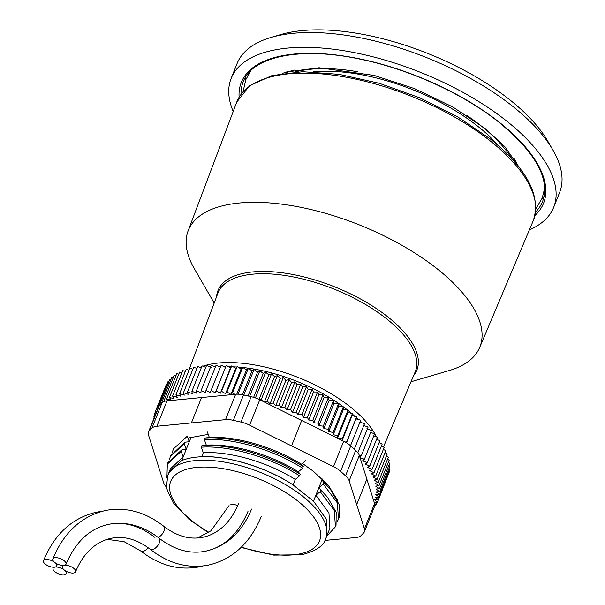 <?xml version="1.0" encoding="UTF-8"?>
<svg xmlns="http://www.w3.org/2000/svg" width="605" height="605" viewBox="0 0 605 605"><rect width="100%" height="100%" fill="white"/><g stroke="black" fill="none" stroke-linecap="round" stroke-linejoin="round"><path stroke-width="0.91" d="M529.352 229.93A173.665 75.859 -158.2 0 0 553.673 207.318L559.602 192.488A173.665 75.859 -158.2 0 0 552.993 150.176L547.843 141.26A164.401 71.813 -158.2 0 0 509.697 99.742A164.401 71.813 -158.2 0 0 280.954 34.508L271.078 37.419A173.665 75.859 -158.2 0 0 237.107 63.502L231.178 78.332A173.665 75.859 -158.2 0 0 233.197 111.479M552.993 150.176A173.665 75.859 -158.2 0 0 512.7 106.321A173.665 75.859 -158.2 0 0 271.078 37.419M553.673 207.318A173.665 75.859 -158.2 0 0 506.771 121.144A173.665 75.859 -158.2 0 0 342.143 50.442A173.665 75.859 -158.2 0 0 231.178 78.332M498.573 145.873A130.211 56.878 -158.2 0 0 478.154 126.574A130.211 56.878 -158.2 0 0 313.45 71.829M410.999 381.778L449.167 370.555A157.013 68.584 -158.2 0 0 479.652 347.512A157.013 68.584 -158.2 0 0 437.468 269.066A157.013 68.584 -158.2 0 0 288.033 205.05A157.013 68.584 -158.2 0 0 188.102 230.898A157.013 68.584 -158.2 0 0 194.288 268.612L214.185 303.06M208.407 532.68L188.722 519.067L173.718 503.262L167.419 490.753L166.504 486.45L167.774 475.386A85.086 37.17 21.8 0 1 167.812 475.28A85.086 37.17 21.8 0 1 189.388 461.418A85.086 37.17 21.8 0 1 283.201 483.304A85.086 37.17 21.8 0 1 325.815 538.48L327.184 534.971L326.171 518.893L313.481 501.152L322.336 479.016M305.699 460.594L301.381 464.224L303.279 466.644L302.651 468.209L298.333 471.832L300.231 474.26L299.611 475.825L295.293 479.447L293.092 484.945C268.159 468.02 226.134 455.066 201.677 456.783L203.265 452.744L201.291 447.201L201.919 445.643L206.313 445.129L204.339 439.593L204.959 438.028L209.353 437.513L207.379 431.978M191.203 436.923L181.757 460.556L183.171 456.949L181.205 451.39L181.833 449.825L186.219 449.341L184.253 443.775L184.873 442.21L189.259 441.726L187.293 436.16L173.385 448.94L172.433 452.117M322.699 479.372L321.958 479.992L323.849 482.442L323.221 484L318.911 487.607L320.801 490.05L320.181 491.615L315.87 495.215L313.481 501.152L293.077 484.945C266.268 467.332 228.024 455.55 201.654 456.767A85.055 37.155 21.8 0 0 190.802 457.94A85.055 37.155 21.8 0 0 181.757 460.556L169.241 471.794L167.812 475.28M326.836 535.856L326.382 519.347L313.496 501.144M181.734 460.541L168.878 472.671M295.293 479.447C268.265 462.333 229.832 451.035 203.265 452.744M327.169 535.092L329.922 528.21L328.938 512.934L315.87 495.215M183.171 456.949L170.398 468.822L169.166 471.9M299.611 475.825C270.813 457.425 229.582 445.189 201.291 447.201M326.647 536.34L335.412 526.826L334.323 510.537L320.181 491.615M181.205 451.39L167.328 464.156L166.912 478.063M300.231 474.26C271.441 455.86 230.21 443.631 201.919 445.643M335.412 526.826L336.04 525.261L336.183 512.299L327.494 497.219L320.801 490.05M181.833 449.825L167.956 462.591L167.328 464.156M298.333 471.832C271.259 454.68 232.933 443.495 206.313 445.129M327.494 497.219L318.911 487.607M302.651 468.209C273.861 449.81 232.63 437.574 204.339 439.593M336.947 522.115L338.46 519.211L337.363 502.929L323.221 484M184.253 443.775L170.338 456.556L169.392 459.732M303.279 466.644C274.488 448.245 233.25 436.016 204.959 438.028M338.46 519.211L339.08 517.646L339.231 504.691L330.534 489.604L323.849 482.442M184.873 442.21L170.723 455.663M301.381 464.224C274.307 447.148 235.965 435.797 209.353 437.513M330.534 489.604L321.958 479.992M64.221 565.372A7.101 3.101 -158.2 0 0 62.413 566.537A7.101 3.101 -158.2 0 0 65.96 571.143A7.101 3.101 -158.2 0 0 73.795 572.98A7.101 3.101 -158.2 0 0 75.602 571.808A7.101 3.101 -158.2 0 0 72.055 567.203A7.101 3.101 -158.2 0 0 64.221 565.372A7.101 3.101 -158.2 0 0 66.021 564.208A7.101 3.101 -158.2 0 0 62.481 559.595A7.101 3.101 -158.2 0 0 54.639 557.765A7.101 3.101 -158.2 0 0 52.839 558.929A7.101 3.101 -158.2 0 0 56.378 563.542A7.101 3.101 -158.2 0 0 64.221 565.372M54.866 567.142A7.101 3.101 -158.2 0 0 53.066 568.307A7.101 3.101 -158.2 0 0 56.605 572.92A7.101 3.101 -158.2 0 0 64.448 574.75A7.101 3.101 -158.2 0 0 66.247 573.585A7.101 3.101 -158.2 0 0 62.708 568.972A7.101 3.101 -158.2 0 0 54.866 567.142A7.101 3.101 -158.2 0 0 56.673 565.977A7.101 3.101 -158.2 0 0 53.127 561.372A7.101 3.101 -158.2 0 0 45.292 559.542A7.101 3.101 -158.2 0 0 43.484 560.706A7.101 3.101 -158.2 0 0 47.031 565.312A7.101 3.101 -158.2 0 0 54.866 567.142M237.629 505.674A7.101 3.101 -158.2 0 0 230.868 504.396M324.93 540.416L356.005 537.542A17.749 7.752 -158.2 0 0 360.996 535.629L363.658 532.899A17.749 7.752 -158.2 0 0 364.437 531.727A17.749 7.752 -158.2 0 0 364.437 528.906L349.168 480.816A17.749 7.752 -158.2 0 0 345.523 475.81L340.577 471.34A17.749 7.752 -158.2 0 0 333.499 466.659L249.608 425.171A17.749 7.752 -158.2 0 0 240.979 422.078L233.364 420.339A17.749 7.752 -158.2 0 0 225.506 419.658L156.892 426.253A17.749 7.752 -158.2 0 0 151.9 428.174L149.238 430.904A17.749 7.752 -158.2 0 0 148.467 432.076A17.749 7.752 -158.2 0 0 148.459 434.897L163.736 482.987A17.749 7.752 -158.2 0 0 166.625 487.282M157.224 410.175L156.362 409.381L157.504 409.487M156.211 412.716L155.198 411.846L156.529 411.922M155.235 415.159L154.328 414.433L155.515 414.455M154.29 417.526L153.761 417.125L154.449 417.117M158.298 407.505L157.829 407.052L158.45 407.12M159.811 405.085L159.402 405.501A17.749 7.752 -158.2 0 0 158.623 406.681L148.467 432.076M161.83 403.006L159.985 404.904M161.989 402.847L162.064 402.771A17.749 7.752 -158.2 0 1 164.394 401.395L163.97 400.865L165.309 401.138A17.749 7.752 -158.2 0 0 164.394 401.395M167.789 400.79L166.579 399.096L171.154 400.147L169.453 397.485L174.066 398.657L172.591 396.025L177.227 397.326L175.987 394.74L180.63 396.162L179.625 393.613L184.268 395.156L183.489 392.653L188.125 394.309L187.588 391.874L192.193 393.636L191.898 391.261L196.459 393.129L196.406 390.83L200.921 392.796L201.102 390.573L205.549 392.637L205.98 390.49L210.351 392.645L211.016 390.596L215.304 392.827L216.204 390.868L220.394 393.182L221.528 391.322L225.605 393.704L226.981 391.949L230.929 394.399L232.532 392.751L234.937 394.331L167.048 400.858A17.749 7.752 -158.2 0 0 165.309 401.138M237.636 394.18L238.173 393.726L238.899 394.233A17.749 7.752 -158.2 0 0 237.636 394.18A17.749 7.752 -158.2 0 0 235.67 394.256L234.937 394.331M243.732 394.989L243.528 394.936A17.749 7.752 -158.2 0 0 238.899 394.233M249.479 396.298L244.186 395.088M255.136 397.833L256.165 398.203A17.749 7.752 -158.2 0 0 255.136 397.833A17.749 7.752 -158.2 0 0 251.135 396.676L249.971 396.411M259.916 399.844L261.368 399.285L264.37 401.977L267.236 401.077L270.057 403.777L273.105 403.006L275.729 405.721L278.958 405.085L281.385 407.8L284.781 407.309L286.989 410.008L290.551 409.653L292.548 412.345L296.253 412.134L298.031 414.803L301.88 414.727L303.43 417.374L307.408 417.435L308.731 420.044L312.83 420.248L313.919 422.819L318.124 423.167L318.979 425.678L323.282 426.162L323.902 428.627L328.288 429.248L328.666 431.645L333.128 432.409L333.264 434.73L337.787 435.63L337.681 437.876L342.248 438.905L342.007 440.448L259.764 399.769A17.749 7.752 -158.2 0 0 256.165 398.203M344.616 441.756L346.514 442.232L346.37 442.747A17.749 7.752 -158.2 0 0 344.616 441.756A17.749 7.752 -158.2 0 0 343.655 441.264L342.007 440.448M350.242 445.507L350.242 445.507A17.749 7.752 -158.2 0 0 346.37 442.747M353.97 448.865L350.734 445.938A17.749 7.752 21.8 0 0 350.507 445.734M357.457 452.23L357.789 452.646A17.749 7.752 -158.2 0 0 357.457 452.23A17.749 7.752 -158.2 0 0 355.687 450.407L354.288 449.152M359.211 455.081L361.306 455.822L359.922 457.342L359.325 455.414A17.749 7.752 -158.2 0 0 359.211 455.081A17.749 7.752 -158.2 0 0 357.789 452.646M359.998 457.584L364.384 459.248L362.637 460.813L367.205 462.666L365.231 464.118L369.753 466.069L367.568 467.4L372.022 469.45L369.625 470.652L374.011 472.785L371.402 473.866L375.705 476.082L372.907 477.035L377.104 479.326L374.117 480.143L378.208 482.51L375.039 483.191L379.01 485.626L375.675 486.163L379.509 488.658L376.007 489.059L379.706 491.608L376.045 491.873L379.6 494.459L375.796 494.58L379.184 497.212L375.251 497.189L378.465 499.851L374.404 499.692L377.444 502.377L374.147 502.135L359.922 457.342M374.51 503.247L376.128 504.774L374.828 504.638A17.749 7.752 -158.2 0 0 374.593 503.504L374.147 502.135M364.437 531.727L374.593 506.324A17.749 7.752 -158.2 0 0 374.828 504.638M154.714 414.743L153.761 417.125M155.319 411.952L154.328 414.433M165.536 386.459L155.198 411.846M167.033 384.031L166.519 383.986L156.362 409.381M168.825 381.747L167.986 381.649L157.829 407.052M170.905 379.615L169.748 379.448L159.591 404.843M173.257 377.641L171.797 377.384L161.633 402.786M175.889 375.818L174.127 375.463L163.97 400.865M178.778 374.162L176.736 373.693L166.579 399.096M181.931 372.672L179.609 372.083L169.453 397.485M185.334 371.357L182.748 370.631L172.591 396.025M188.979 370.207L186.143 369.337L175.987 394.74M192.859 369.231L189.781 368.211L179.625 393.613M196.958 368.437L193.653 367.258L183.489 392.653M201.268 367.825L197.744 366.471L187.588 391.874M205.783 367.386L202.055 365.866L191.898 391.261M211.077 367.394L206.562 365.428L196.406 390.83M215.713 367.235L211.266 365.17L201.102 390.573M220.507 367.243L216.136 365.095L205.98 390.49M215.304 392.827L225.461 367.424L221.18 365.193L211.016 390.596M225.461 367.424L216.204 390.868M226.368 365.465L230.55 367.779L220.394 393.182M230.55 367.779L231.692 365.919L221.528 391.322M231.692 365.919L235.761 368.301L225.605 393.704M235.761 368.301L237.137 366.554L226.981 391.949M237.137 366.554L241.085 368.997L230.929 394.399M241.085 368.997L242.688 367.356L232.532 392.751M242.688 367.356L246.507 369.859L236.774 394.188M246.507 369.859L248.337 368.332L238.173 393.726M248.337 368.332L252.013 370.88L242.476 394.717M252.013 370.88L254.055 369.474L243.898 394.876M254.055 369.474L257.579 372.075L248.02 395.965M257.579 372.075L259.84 370.782L249.676 396.184M259.84 370.782L263.198 373.421L253.631 397.341M263.198 373.421L265.663 372.257L255.507 397.659M265.663 372.257L268.854 374.918L259.053 399.429M268.854 374.918L271.524 373.89L261.368 399.285M271.524 373.89L274.534 376.575L264.37 401.977M274.534 376.575L277.392 375.675L267.236 401.077M277.392 375.675L280.213 378.375L270.057 403.777M280.213 378.375L283.269 377.611L273.105 403.006M283.269 377.611L285.893 380.318L275.729 405.721M285.893 380.318L289.114 379.69L278.958 405.085M289.114 379.69L291.542 382.398L281.385 407.8M291.542 382.398L294.938 381.906L284.781 407.309M294.938 381.906L297.153 384.614L286.989 410.008M297.153 384.614L300.708 384.258L290.551 409.653M300.708 384.258L302.704 386.95L292.548 412.345M302.704 386.95L306.41 386.731L296.253 412.134M306.41 386.731L308.195 389.401L298.031 414.803M308.195 389.401L312.036 389.333L301.88 414.727M312.036 389.333L313.594 391.972L303.43 417.374M313.594 391.972L317.572 392.04L307.408 417.435M317.572 392.04L318.895 394.642L308.731 420.044M318.895 394.642L322.987 394.853L312.83 420.248M322.987 394.853L324.083 397.417L313.919 422.819M324.083 397.417L328.288 397.765L318.124 423.167M328.288 397.765L329.143 400.276L318.979 425.678M329.143 400.276L333.446 400.767L323.282 426.162M333.446 400.767L334.058 403.225L323.902 428.627M334.058 403.225L338.445 403.845L328.288 429.248M338.445 403.845L338.823 406.242L328.666 431.645M338.823 406.242L343.285 407.006L333.128 432.409M343.285 407.006L343.421 409.335L333.264 434.73M343.421 409.335L347.943 410.228L337.787 435.63M347.943 410.228L347.837 412.481L337.681 437.876M347.837 412.481L352.412 413.502L342.248 438.905M352.412 413.502L352.065 415.673L342.127 440.508M352.065 415.673L356.67 416.83L346.514 442.232M356.67 416.83L346.514 442.837M356.088 418.91L360.724 420.195L350.56 445.59M359.892 422.184L364.543 423.591L354.379 448.986M363.476 425.481L368.127 427.001L357.963 452.396M366.827 428.786L371.462 430.427L361.306 455.822M370.676 432.386L374.548 433.853L364.384 459.248M373.761 435.812L377.361 437.271L367.205 462.666M376.582 439.23L379.91 440.674L369.753 466.069M379.123 442.641L382.178 444.047L372.022 469.45M381.384 446.036L384.167 447.39L374.011 472.785M383.366 449.394L385.861 450.687L375.705 476.082M385.052 452.721L387.261 453.931L377.104 479.326M386.436 455.996L388.365 457.115L378.208 482.51M387.525 459.218L389.174 460.223L379.01 485.626M388.312 462.379L389.673 463.264L379.509 488.658M388.788 465.464L389.862 466.205L379.706 491.608M388.955 468.474L389.756 469.056L379.6 494.459M388.818 471.401L389.34 471.809L379.184 497.212M388.372 474.244L377.444 502.377M377.096 502.347L376.128 504.774M375.448 504.706L374.518 507.043M337.522 500.327L328.515 485.596L313.39 471.295L302.371 463.392M187.966 438.065L208.249 434.413M534.949 215.486A162.753 71.095 -158.2 0 0 499.586 122.505A162.753 71.095 -158.2 0 0 330.542 54.374A162.753 71.095 -158.2 0 0 239.104 97.155M535.576 212.09A161.21 70.414 -158.2 0 0 542.625 201.404C550.285 179.08 535.788 152.755 499.14 122.429C463.256 93.654 408.851 68.932 359.529 59.003C300.314 46.366 252.156 56.522 243.263 81.667A161.21 70.414 -158.2 0 0 240.994 94.267M245.781 76.744A161.21 70.414 -158.2 0 0 245.184 81.327M248.466 73.114A159.667 69.741 -158.2 0 0 247.906 75.224M517.94 165.808A136.503 59.623 -158.2 0 0 513.864 157.905M511.807 158.722A134.96 58.95 -158.2 0 0 481.285 125.976A134.96 58.95 -158.2 0 0 466.886 115.502M357.351 71.685A134.96 58.95 -158.2 0 0 295.006 72.01M294.083 69.998A136.503 59.623 -158.2 0 0 285.681 72.91M543.706 193.532A159.667 69.741 -158.2 0 0 544.75 191.619M541.46 199.832A161.21 70.414 -158.2 0 0 544.19 196.103M236.714 102.169L249.464 85.812L272.053 75.542L302.674 71.7L339.246 74.354L379.184 83.256L419.598 97.745L457.539 116.757L490.231 138.908C527.114 168.757 541.445 196.043 533.224 220.764A159.682 69.749 -158.2 0 0 490.322 140.988A159.682 69.749 -158.2 0 0 338.346 75.882A159.682 69.749 -158.2 0 0 236.714 102.169L188.102 230.898M413.593 375.637A107.1 46.782 -158.2 0 0 387.941 316.982A107.1 46.782 -158.2 0 0 279.964 272.492A107.1 46.782 -158.2 0 0 216.545 296.821M383.426 447.027L415.166 371.931A106.2 46.388 -158.2 0 0 386.633 318.873A106.2 46.388 -158.2 0 0 285.56 275.57A106.2 46.388 -158.2 0 0 217.966 293.054L188.843 370.162M377.641 439.691A104.362 45.587 -158.2 0 0 377.006 438.164M376.423 436.886A104.362 45.587 -158.2 0 0 350.303 406.915A104.362 45.587 -158.2 0 0 202.894 366.207M361.079 422.54A101.277 44.241 -158.2 0 0 360.172 421.572M358.137 419.477A101.277 44.241 -158.2 0 0 356.405 417.783M354.923 416.391A101.277 44.241 -158.2 0 0 352.322 414.054M351.437 413.283A101.277 44.241 -158.2 0 0 347.935 410.379M347.678 410.175A101.277 44.241 -158.2 0 0 347.255 409.835A101.277 44.241 -158.2 0 0 242.953 367.522M242.56 367.485A101.277 44.241 -158.2 0 0 238.022 367.099M236.767 367.016A101.277 44.241 -158.2 0 0 233.288 366.857M231.148 366.804A101.277 44.241 -158.2 0 0 228.751 366.789M225.733 366.834A101.277 44.241 -158.2 0 0 224.425 366.887M201.752 366.615A104.362 45.587 -158.2 0 0 199.96 367.318M208.899 532.332A80.147 35.007 21.8 0 1 191.067 468.194A80.147 35.007 21.8 0 1 297.887 501.114A80.147 35.007 21.8 0 1 299.173 554.036A80.147 35.007 21.8 0 1 241.463 547.071M325.815 538.48A85.086 37.17 21.8 0 1 325.77 538.586C324.197 545.529 316.188 550.921 301.744 554.77L273.694 555.125L241.062 547.464M261.178 516.67C249.948 543.638 232.063 559.844 207.523 565.304C187.384 568.723 168.281 563.384 150.221 549.295A7.101 3.607 -51.5 0 0 152.263 549.665A7.101 3.607 -51.5 0 0 158.525 544.432A7.101 3.607 -51.5 0 0 159.047 538.17C143.355 525.911 126.71 521.276 109.134 524.248C124.615 521.442 139.891 525.828 154.963 537.429M158.124 537.444A7.101 3.607 -51.5 0 0 163.645 531.893A7.101 3.607 -51.5 0 0 163.796 526.312C145.729 512.216 126.626 506.877 106.488 510.295C81.955 515.755 64.069 531.961 52.839 558.929M202.819 566.008L198.175 567.074C178.036 570.5 158.933 565.161 140.867 551.064A7.101 3.607 -51.5 0 0 142.909 551.435A7.101 3.607 -51.5 0 0 148.142 547.707M364.437 528.906L374.593 503.504M356.595 504.812L366.751 479.417M349.168 480.816L359.325 455.414M345.523 475.81L355.687 450.407M340.577 471.34L350.734 445.938M333.499 466.659L343.655 441.264M291.481 445.991L301.638 420.588M249.608 425.171L259.764 399.769M240.979 422.078L251.135 396.676M233.364 420.339L243.528 394.936M225.506 419.658L235.67 394.256M191.339 423.077L201.495 397.682M156.892 426.253L167.048 400.858M151.9 428.174L162.064 402.771M149.238 430.904L159.402 405.501M243.074 91.665L245.827 79.61L251.022 70.422M544.757 187.913L542.178 198.145L535.856 208.77M282.58 73.356L286.445 71.987L319.069 67.752L374.192 75.421L414.546 88.625L452.79 106.964L485.346 128.699L504.782 146.607L519.877 168.266M479.652 347.512L533.224 220.764M62.413 566.537L62.852 565.471M150.221 549.295C137.509 539.531 124.698 535.833 111.781 538.2C105.308 539.433 99.281 542.224 93.692 546.565C86.039 552.584 80.004 560.994 75.602 571.808M247.989 511.391C238.294 534.102 223.926 547.419 204.876 551.352C189.403 554.165 174.119 549.771 159.047 538.17M238.415 503.791C234.006 514.605 227.979 523.015 220.318 529.035C214.737 533.383 208.71 536.166 202.236 537.399C189.312 539.766 176.501 536.068 163.796 526.312M66.021 564.208C75.723 541.498 90.092 528.18 109.134 524.248M204.876 551.352C226.285 546.572 241.856 532.483 251.597 509.062M53.066 568.307L53.497 567.24M140.867 551.064L124.169 541.732L107.161 539.373M66.247 573.585L67.034 571.702M43.484 560.706C54.715 533.739 72.6 517.525 97.14 512.072L101.844 511.361M229.061 505.561L210.971 530.804L197.502 538.004M56.673 565.977L57.452 564.094"/></g></svg>
